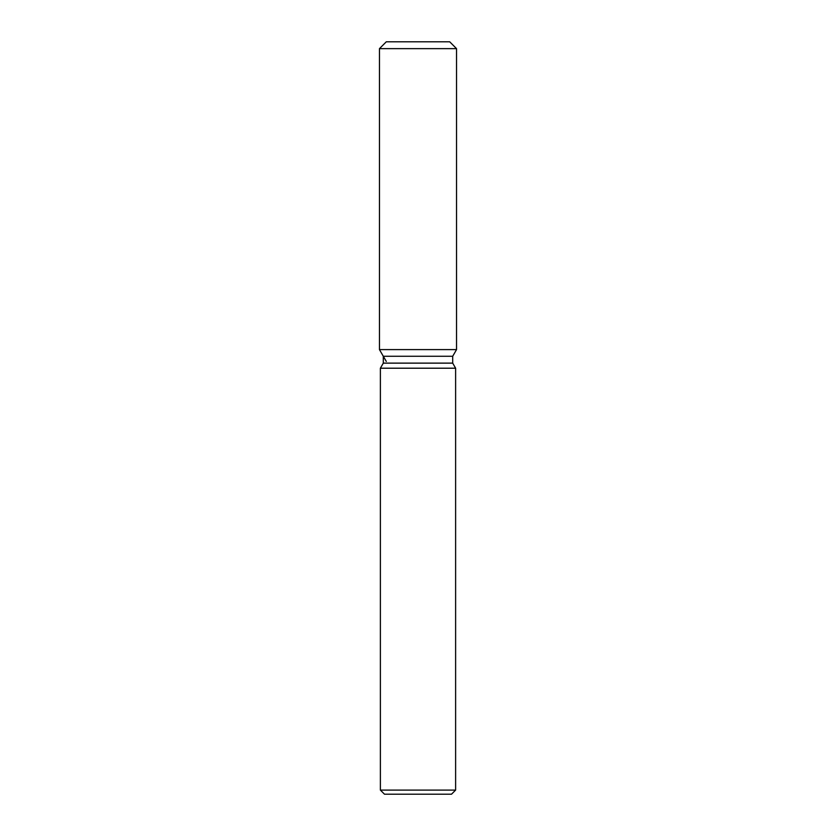 <?xml version="1.0" encoding="UTF-8"?>
<svg xmlns="http://www.w3.org/2000/svg" width="836" height="836" viewBox="0 0 836 836"><rect width="100%" height="100%" fill="white"/><g stroke="black" fill="none" stroke-linecap="round" stroke-linejoin="round"><path stroke-width="1.25" d="M449.705 41.8L386.295 41.8L449.705 41.8L456.54 48.645L456.54 349.605L418 349.605L456.54 349.605L452.694 356.272L452.694 363.127L455.62 368.206L455.62 790.093L380.38 790.093L384.487 794.2L451.513 794.2L455.62 790.093M452.694 363.127L383.306 363.127L383.306 356.272L452.694 356.272L456.54 349.605M383.306 363.127L380.38 368.206L455.62 368.206M386.295 41.8L379.46 48.645L379.46 349.605L418 349.605L379.46 349.605L383.306 356.272M379.46 48.645L456.54 48.645M380.38 368.206L380.38 790.093M386.295 361.445L379.46 349.605"/></g></svg>
